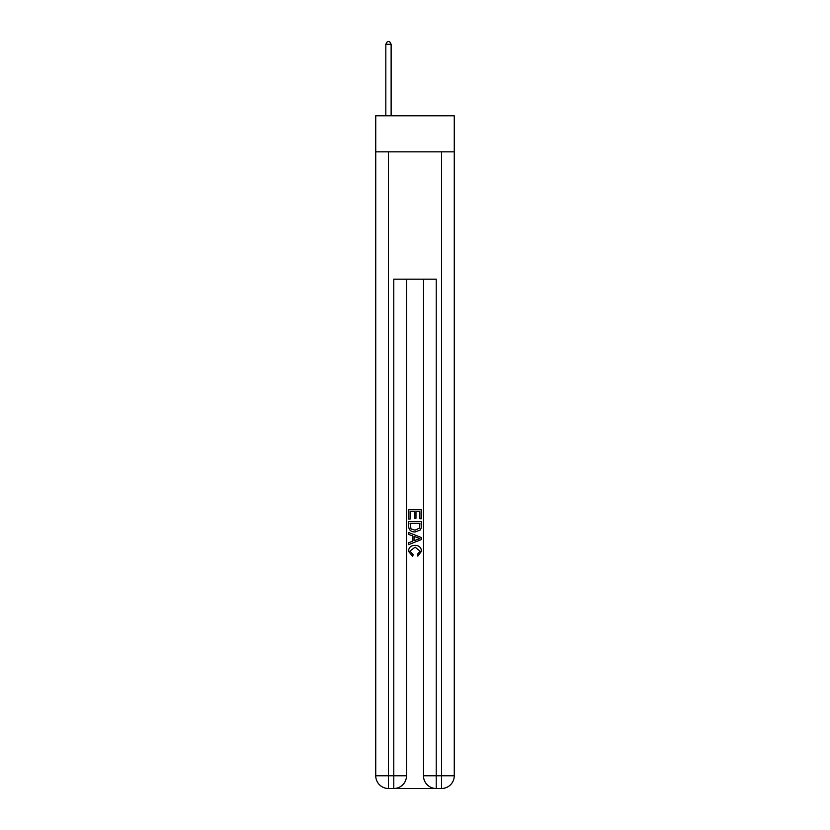 <?xml version="1.0" encoding="UTF-8"?>
<svg xmlns="http://www.w3.org/2000/svg" width="830" height="830" viewBox="0 0 830 830"><rect width="100%" height="100%" fill="white"/><g stroke="black" fill="none" stroke-linecap="round" stroke-linejoin="round"><path stroke-width="1.25" d="M454.259 151.849L454.259 115.775L375.741 115.775L375.741 151.849L454.259 151.849L454.259 775.77L441.529 775.77L441.529 151.849M394.738 788.5L435.262 788.5M423.487 279.181L423.487 775.77A12.73 12.73 0 0 0 436.217 788.5L436.217 775.77L423.487 775.77A12.73 12.73 0 0 0 436.217 788.5L441.529 788.5L441.529 775.77L436.217 775.77L436.217 279.181L393.783 279.181L393.783 775.77L375.741 775.77L375.741 151.849M406.513 279.181L406.513 775.77A12.73 12.73 0 0 1 393.783 788.5L388.471 788.5A12.73 12.73 0 0 1 375.741 775.77A12.73 12.73 0 0 0 388.471 788.5L388.471 151.849M441.529 788.5A12.73 12.73 0 0 0 454.259 775.77A12.73 12.73 0 0 1 441.529 788.5M408.63 519.072L408.63 509.765L421.37 509.765L421.37 518.74L419.897 518.74L419.897 511.56L415.975 511.56L415.975 518.252L414.512 518.252L414.512 511.56L410.103 511.56L410.103 519.072L408.63 519.072M408.63 526.075L408.63 521.52L421.37 521.52L421.184 528.119L420.271 529.976L415.073 531.968C410.995 531.978 408.848 530.017 408.63 526.075M410.103 523.315L411.006 528.949L415.093 530.173L419.638 527.994L419.897 523.315L410.103 523.315M408.63 534.416L408.63 532.507L421.37 537.56L421.37 539.583L408.63 544.646L408.63 542.737L412.552 541.285L412.552 535.858L408.63 534.416M417.542 537.705L414.025 536.398L414.025 540.745L419.897 538.577L417.542 537.705M409.937 551.078L413.133 554.658L412.707 556.453L408.474 551.255C408.817 547.343 411.026 545.372 415.093 545.351C419.005 545.435 421.152 547.385 421.526 551.213L417.832 556.121L417.449 554.326L420.063 551.13L415.104 547.146L409.937 551.078M391.127 115.775L391.127 44.26L385.826 44.26L385.826 115.775M385.826 44.26L387.413 41.5L389.529 41.5L391.127 44.26M406.513 775.77L393.783 775.77L393.783 788.5A12.73 12.73 0 0 0 406.513 775.77"/></g></svg>
